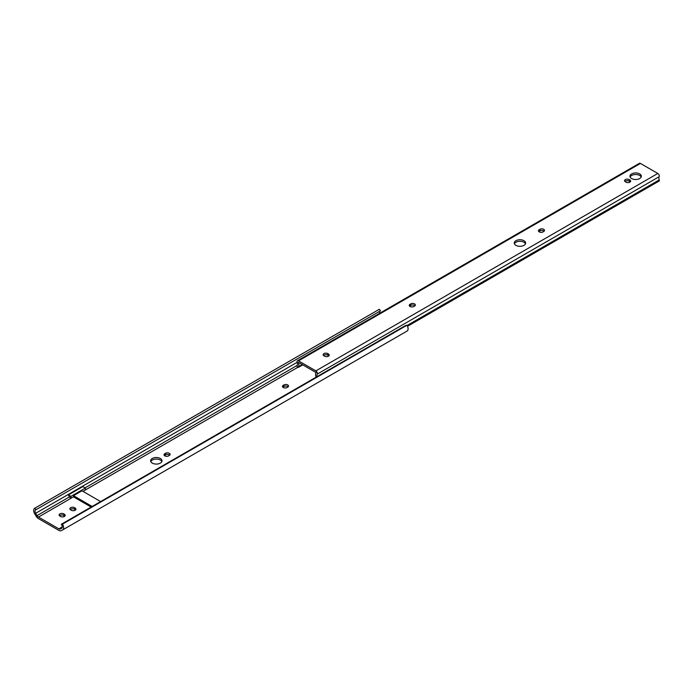 <?xml version="1.0" encoding="UTF-8"?>
<svg xmlns="http://www.w3.org/2000/svg" width="694" height="694" viewBox="0 0 694 694"><rect width="100%" height="100%" fill="white"/><g stroke="black" fill="none" stroke-linecap="round" stroke-linejoin="round"><path stroke-width="1.04" d="M150.789 461.588A5.691 3.288 180 0 1 152.29 460.044A5.691 3.288 180 0 1 157.85 459.202A5.691 3.288 180 0 1 161.849 461.588M160.34 463.124A5.691 3.288 0 0 0 162.014 460.799A5.691 3.288 0 0 0 158.492 457.762A5.691 3.288 0 0 0 152.29 458.474A5.691 3.288 0 0 0 150.624 460.799A5.691 3.288 0 0 0 154.137 463.835A5.691 3.288 0 0 0 160.34 463.124M71.343 510.255A2.698 1.562 0 0 0 75.16 510.255A2.698 1.562 0 0 0 75.95 509.153A2.698 1.562 0 0 0 75.16 508.051L74.475 507.661A2.698 1.562 0 0 0 71.543 507.323A2.698 1.562 0 0 0 69.877 508.763A2.698 1.562 0 0 0 70.667 509.864L71.343 510.255M60.578 516.466A2.698 1.562 0 0 0 64.395 516.466A2.698 1.562 0 0 0 65.184 515.364A2.698 1.562 0 0 0 64.395 514.263L63.709 513.872A2.698 1.562 0 0 0 60.777 513.534A2.698 1.562 0 0 0 59.111 514.974A2.698 1.562 0 0 0 59.901 516.076L60.578 516.466M70.927 498.318L38.465 517.056A2.923 1.692 60 0 1 37.008 515.616L69.469 496.878A2.923 1.692 60 0 0 70.762 498.223L73.503 496.869L91.14 507.054M61.74 528.221L60.283 529.001A2.88 1.657 60 0 1 58.869 528.845L38.465 517.056M287.741 387.122A2.698 1.562 0 0 0 288.531 386.029A2.698 1.562 0 0 0 286.865 384.589A2.698 1.562 0 0 0 283.924 384.927L283.247 385.317A2.698 1.562 0 0 0 282.458 386.419A2.698 1.562 0 0 0 284.124 387.851A2.698 1.562 0 0 0 287.064 387.521L287.741 387.122M169.327 455.49A2.698 1.562 0 0 0 170.117 454.388A2.698 1.562 0 0 0 168.451 452.948A2.698 1.562 0 0 0 165.51 453.286L164.834 453.676A2.698 1.562 0 0 0 164.044 454.778A2.698 1.562 0 0 0 165.71 456.218A2.698 1.562 0 0 0 168.651 455.88L169.327 455.49M298.047 367.187L85.371 489.981M82.994 491.387L85.371 490.016L85.371 488.056L82.829 486.589L68.42 494.909L70.962 496.375L85.371 488.056M69.469 496.878L68.42 494.909M297.101 365.452L85.058 487.882M297.119 362.346L35.689 513.282A2.923 1.692 60 0 1 35.637 509.83A2.923 1.692 60 0 1 36.036 509.7L34.856 508.173A4.797 2.767 -120 0 0 34.7 508.251A4.797 2.767 -120 0 0 34.743 513.872L36.114 516.18A4.797 2.767 -120 0 0 38.465 518.626L58.869 530.407A4.797 2.767 -120 0 0 61.219 530.676L62.59 529.947A4.797 2.767 -120 0 0 62.634 529.921A4.797 2.767 -120 0 0 62.477 524.126L61.298 524.282A2.923 1.692 60 0 1 61.697 528.247A2.923 1.692 60 0 1 61.645 528.273M37.008 515.616L35.689 513.282M36.036 509.7L380.52 310.817L379.332 309.29A4.797 2.767 -120 0 0 379.176 309.368A4.797 2.767 -120 0 0 379.028 309.463M379.661 313.28A2.923 1.692 60 0 1 379.809 311.224M379.332 309.29L34.856 508.173M62.686 529.886L407.066 331.064A4.797 2.767 -120 0 0 407.109 331.038A4.797 2.767 -120 0 0 406.953 325.243L405.773 325.399L61.298 524.282M406.953 325.243L62.477 524.126M70.241 509.543A2.698 1.562 180 0 1 74.475 509.223L75.16 509.613A2.698 1.562 180 0 1 75.577 509.934M59.476 515.755A2.698 1.562 180 0 1 63.709 515.442L64.395 515.833A2.698 1.562 180 0 1 64.82 516.145M164.409 455.568A2.698 1.562 180 0 1 164.834 455.247L165.51 454.856A2.698 1.562 180 0 1 169.752 455.177M282.822 387.2A2.698 1.562 180 0 1 283.247 386.879L283.924 386.489A2.698 1.562 180 0 1 288.166 386.81M100.63 501.571L81.979 490.797L73.503 495.69L92.155 506.464M73.503 495.69L73.503 496.869M70.962 496.375L70.962 498.335M523.979 240.705A5.691 3.288 0 0 0 517.767 239.994A5.691 3.288 0 0 0 514.254 243.03A5.691 3.288 0 0 0 515.92 245.355A5.691 3.288 0 0 0 522.131 246.066A5.691 3.288 0 0 0 525.644 243.03A5.691 3.288 0 0 0 523.979 240.705M514.419 243.811A5.691 3.288 180 0 1 518.418 241.425A5.691 3.288 180 0 1 523.979 242.267A5.691 3.288 180 0 1 525.479 243.811M539.229 231.9A2.698 1.562 0 0 0 543.046 231.9L543.723 231.501A2.698 1.562 0 0 0 544.512 230.399A2.698 1.562 0 0 0 542.847 228.968A2.698 1.562 0 0 0 539.915 229.306L539.229 229.697A2.698 1.562 0 0 0 538.44 230.798A2.698 1.562 0 0 0 539.229 231.9M410.059 306.479A2.698 1.562 0 0 0 413.867 306.479L414.544 306.089A2.698 1.562 0 0 0 415.333 304.987A2.698 1.562 0 0 0 413.676 303.547A2.698 1.562 0 0 0 410.735 303.885L410.059 304.276A2.698 1.562 0 0 0 409.26 305.377A2.698 1.562 0 0 0 410.059 306.479M639.677 173.908A5.691 3.288 0 0 0 633.475 173.196A5.691 3.288 0 0 0 629.961 176.233A5.691 3.288 0 0 0 631.627 178.558A5.691 3.288 0 0 0 637.829 179.269A5.691 3.288 0 0 0 641.343 176.233A5.691 3.288 0 0 0 639.677 173.908M630.117 177.013A5.691 3.288 180 0 1 634.116 174.628A5.691 3.288 180 0 1 639.677 175.469A5.691 3.288 180 0 1 641.178 177.013M316.013 377.224L316.013 376.946A5.517 3.184 60 0 1 316.1 372.565L298.29 362.285A5.517 3.184 60 0 1 298.377 366.77L298.377 367.378L297.023 366.597L297.023 365.547A3.6 2.073 -120 0 0 297.197 362.589A2.091 1.206 60 0 1 297.457 360.741A2.091 1.206 60 0 1 298.507 360.845L315.883 370.882A2.091 1.206 60 0 1 317.193 374.144A3.6 2.073 -120 0 0 317.106 376.59M298.377 367.378L302.749 364.862M298.377 366.77L302.22 364.558M323.508 355.484A2.698 1.562 180 0 1 327.75 355.172L328.427 355.562A2.698 1.562 180 0 1 328.852 355.883M538.813 231.579A2.698 1.562 180 0 1 539.229 231.258L539.915 230.868A2.698 1.562 180 0 1 544.148 231.189M409.634 306.158A2.698 1.562 180 0 1 410.059 305.837L410.735 305.447A2.698 1.562 180 0 1 414.969 305.768M624.93 181.464A2.698 1.562 180 0 1 629.163 181.151L629.848 181.542A2.698 1.562 180 0 1 630.265 181.854M407.517 326.293L659.3 180.926L659.3 179.876L407.1 325.486M297.457 360.741L639.391 163.324A2.091 1.206 60 0 1 640.441 163.428L657.817 173.465A2.091 1.206 60 0 1 659.126 176.727A3.6 2.073 -120 0 0 659.3 179.876M324.61 356.196A2.698 1.562 0 0 0 327.551 356.534A2.698 1.562 0 0 0 329.216 355.094A2.698 1.562 0 0 0 328.427 353.992L327.75 353.602A2.698 1.562 0 0 0 324.809 353.263A2.698 1.562 0 0 0 323.144 354.703A2.698 1.562 0 0 0 323.933 355.805L324.61 356.196M626.031 182.175A2.698 1.562 0 0 0 628.972 182.513A2.698 1.562 0 0 0 630.638 181.073A2.698 1.562 0 0 0 629.848 179.972L629.163 179.581A2.698 1.562 0 0 0 626.231 179.243A2.698 1.562 0 0 0 624.565 180.683A2.698 1.562 0 0 0 625.355 181.785L626.031 182.175M62.304 526.867L58.869 528.845M61.948 528.039L60.283 529.001M283.924 384.927L283.924 386.489M283.247 385.317L283.247 386.879M165.51 453.286L165.51 454.856M164.834 453.676L164.834 455.247M63.709 513.872L63.709 515.442M64.395 514.263L64.395 515.833M75.16 508.051L75.16 509.613M74.475 507.661L74.475 509.223M317.193 374.144L659.126 176.727M315.883 370.882L657.817 173.465M298.507 360.845L640.441 163.428M629.848 181.542L629.848 179.972M629.163 181.151L629.163 179.581M410.735 305.447L410.735 303.885M410.059 305.837L410.059 304.276M539.915 230.868L539.915 229.306M539.229 231.258L539.229 229.697M328.427 355.562L328.427 353.992M327.75 355.172L327.75 353.602M379.176 309.368L34.7 508.251M407.109 331.038L62.634 529.921"/></g></svg>
